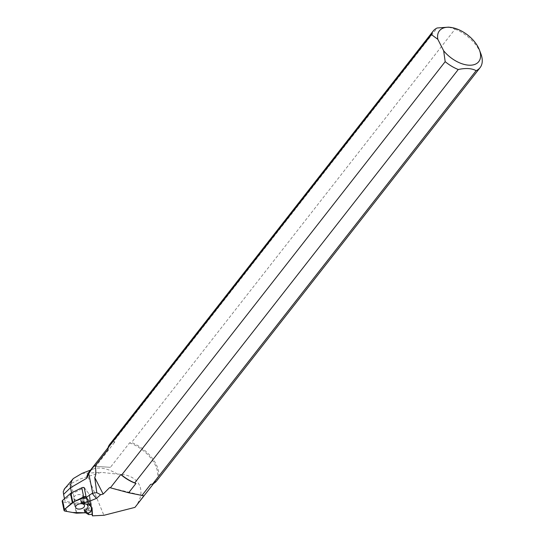 <?xml version="1.0" encoding="UTF-8"?>
<svg xmlns="http://www.w3.org/2000/svg" width="543" height="543" viewBox="0 0 543 543"><rect width="100%" height="100%" fill="white"/><g stroke="black" fill="none" stroke-linecap="round" stroke-linejoin="round"><path stroke-width="0.41" stroke-dasharray="2.71 2.04" d="M71.581 492.854L71.791 493.879L84.253 487.702A1.887 1.079 -11.4 0 1 84.532 487.947L89.364 494.435L91.238 503.748L91.577 510.644L92.31 514.262M89.364 494.435L89.751 502.058A1.887 1.079 -11.4 0 1 89.683 502.39L92.079 514.289M86.398 497.945L86.826 497.795L87.559 501.413L92.072 507.895M91.957 507.325L91.977 507.773M86.826 497.795L91.238 503.748A1.887 1.079 168.6 0 0 91.197 503.66A1.887 1.079 168.6 0 0 91.081 503.395L86.364 497.062A1.887 1.079 168.6 0 0 86.086 496.825L91.305 505.635L85.618 512.768L89.452 512.585A1.887 1.079 168.6 0 0 91.584 511.18L91.21 503.748L89.378 494.625L89.751 502.058A1.887 1.079 -11.4 0 1 87.62 503.463L74.995 504.067A1.887 1.079 -11.4 0 1 74.377 504.026L63.151 501.976A1.887 1.079 -11.4 0 1 62.18 501.264M134.956 507.379C147.893 490.967 138.927 473.991 117.397 474.12L101.249 472.349L80.316 478.926L71.235 483.419L75.192 503.083L89.683 502.39M88.862 472.227A28.989 16.378 -142 0 1 93.274 469.043A28.989 16.378 -142 0 1 117.397 474.12M108.05 449.441A28.989 16.378 -142 0 1 109.93 445.308A28.989 16.378 -142 0 1 114.885 441.927L113.657 441.33L437.183 27.978M95.758 466.369L110.419 467.326L95.758 466.369L114.885 441.927M156.56 481.01A29.743 16.799 38 0 0 131.542 442.497L129.553 442.878L110.419 467.326M129.553 442.878A28.989 16.378 -142 0 1 152.753 460.702A28.989 16.378 -142 0 1 155.583 481.037A28.989 16.378 -142 0 1 150.621 484.417M88.007 476.815L103.91 515.3M64.468 498.745L65.174 501.25L75.192 503.083M63.253 491.714L65.174 501.25M71.235 483.419L64.726 488.557M113.657 441.33A29.743 16.799 38 0 0 109.72 444.35M448.627 27.15L455.068 29.146L131.542 442.497M455.068 29.146A29.743 16.799 -142 0 1 480.82 53.628M81.905 473.462L101.249 472.349M71.791 493.879L64.732 500.069M143.875 495.827L109.632 487.56M85.075 512.443L84.823 511.167L87.708 510.759L86.554 507.637L87.735 504.847L84.518 502.119A7.14 4.079 168.6 0 0 83.181 501.902L81.436 502.017L81.694 503.293A7.14 4.079 -11.4 0 1 85.448 503.707A7.14 4.079 -11.4 0 1 86.466 504.169M86.5 510.882L85.59 508.438A7.14 4.079 168.6 0 0 86.554 507.637M84.823 511.167L84.158 509.382L85.59 508.438M83.181 501.902L82.278 499.458L83.364 498.997L84.518 502.119M81.436 502.017L80.778 500.232L82.278 499.458M87.708 510.759L91.577 510.644M73.855 498.386A4.534 2.593 168.6 0 0 78.945 499.77A4.534 2.593 168.6 0 0 82.685 496.377A4.534 2.593 168.6 0 0 77.73 494.727A4.534 2.593 168.6 0 0 73.794 498.169A4.534 2.593 168.6 0 0 73.855 498.386M84.253 487.702A1.887 1.079 -11.4 0 1 84.532 487.947L89.242 494.273A1.887 1.079 -11.4 0 1 89.364 494.537A1.887 1.079 -11.4 0 1 89.378 494.625M91.584 511.18L92.208 514.275M86.364 497.062L86.765 499.051M91.353 505.838L89.962 502.078M74.377 504.026L76.21 513.149M64.984 511.099L63.151 501.976M87.62 503.463L89.452 512.585M76.828 513.183L74.995 504.067M91.081 503.395L89.242 494.273M109.93 445.308L107.996 447.771M155.583 481.037L153.649 483.508M93.274 469.043L90.511 470.109M85.448 503.707L87.885 504.549M87.735 504.847L87.986 506.096M89.364 494.537L91.197 503.66M73.794 498.169L75.626 507.284M82.685 496.377L84.518 505.499"/><path stroke-width="0.81" d="M92.079 514.289L92.391 515.85A1.887 1.079 168.6 0 0 92.459 515.517L92.072 507.895L87.667 501.976L86.215 497.449L84.253 487.702A1.887 1.079 -11.4 0 0 81.817 487.777L70.963 493.159L72.796 502.282A1.887 1.079 168.6 0 0 72.314 502.601L64.407 509.531A1.887 1.079 168.6 0 0 64.013 510.386A1.887 1.079 168.6 0 0 64.984 511.099L76.21 513.149A1.887 1.079 168.6 0 0 76.828 513.183L85.618 512.768L72.64 512.497L66.66 511.404L65.425 508.635L74.35 501.515L86.086 496.825A1.887 1.079 168.6 0 0 83.656 496.899L72.796 502.282M91.977 507.773L92.31 514.262L88.733 514.621L85.075 512.443L84.416 510.658L88.305 513.454A10.236 5.851 -11.4 0 0 87.885 504.549A10.236 5.851 -11.4 0 0 84.789 503.945L81.694 503.293L80.778 500.232M87.667 501.976L96.478 498.393A28.989 16.378 -142 0 1 92.222 493.315L86.215 497.449M96.478 498.393L100.631 494.707L96.769 492.671L92.222 493.315M153.649 483.508L136.938 504.861L143.875 495.827L128.677 492.772L110.378 487.811L120.777 474.521L121.659 475.01L445.179 61.658L443.651 50.77A24.978 14.111 38 0 0 470.401 65.214A24.978 14.111 38 0 0 479.374 49.847A24.978 14.111 38 0 0 450.704 27.408A24.978 14.111 38 0 0 437.834 39.313L443.651 50.77M136.938 504.861L134.956 507.379L103.91 515.3L92.391 515.85M64.726 488.557L63.253 491.714L63.585 494.368L70.441 487.804L86.744 478.234A28.989 16.378 -142 0 1 88.862 472.227L107.996 447.771M86.744 478.234L88.787 473.706C91.971 468.249 94.143 465.582 95.324 465.697L108.05 449.441L107.942 447.975L431.461 34.616A29.743 16.799 -142 0 1 433.239 30.999A29.743 16.799 -142 0 1 437.183 27.978L448.627 27.15L450.704 27.408M128.677 492.772L135.96 483.46L134.732 482.87L458.251 69.518C465.799 67.889 471.758 68.275 476.136 70.678L152.617 484.03L150.621 484.417L141.811 495.671M96.769 492.671L94.726 477.453L103.156 494.076L100.631 494.707M437.834 39.313L431.461 34.616M94.726 477.453C95.907 475.763 96.104 471.847 95.324 465.697M110.378 487.811L109.632 487.56L103.156 494.076M135.96 483.46A28.989 16.378 -142 0 1 120.777 474.521M63.585 494.368L64.468 498.745M433.239 30.999L109.72 444.35A29.743 16.799 38 0 0 107.942 447.975M121.659 475.01A29.743 16.799 38 0 0 134.732 482.87M152.617 484.03A29.743 16.799 38 0 0 156.56 481.01L480.08 67.658A29.743 16.799 -142 0 1 476.136 70.678M479.374 49.847L480.82 53.628A29.743 16.799 -142 0 1 480.08 67.658M458.251 69.518A29.743 16.799 -142 0 1 445.179 61.658M70.441 487.804A37.338 21.096 -142 0 1 73.298 478.559L81.905 473.462M64.047 489.447L73.298 478.559M70.583 487.872L71.581 492.854M86.466 504.169A7.14 4.079 -11.4 0 1 87.986 506.096A7.14 4.079 -11.4 0 1 84.416 510.658L84.158 509.382M88.733 514.621L88.305 513.454M84.789 503.945L84.362 502.784L81.036 501.508M83.364 498.997L86.398 497.945M87.498 501.44L84.362 502.784M75.687 507.508A4.534 2.593 168.6 0 0 80.785 508.893A4.534 2.593 168.6 0 0 84.518 505.499A4.534 2.593 168.6 0 0 79.563 503.85A4.534 2.593 168.6 0 0 75.626 507.284A4.534 2.593 168.6 0 0 75.687 507.508M64.013 510.386L62.18 501.264A1.887 1.079 -11.4 0 1 62.567 500.408L70.481 493.478A1.887 1.079 -11.4 0 1 70.963 493.159M92.208 514.275L92.459 515.517M92.765 493.472L88.787 473.706M83.656 496.899L81.817 487.777M62.567 500.408L64.407 509.531M72.314 502.601L70.481 493.478M90.511 470.109L81.898 473.442M65.18 487.974L64.508 488.836"/></g></svg>
